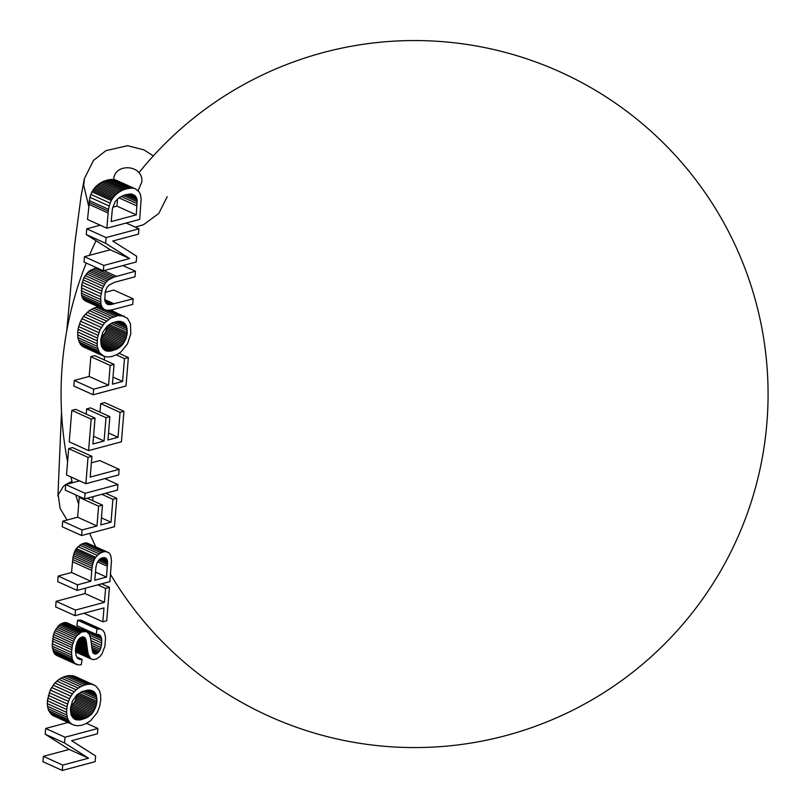 <?xml version="1.0" encoding="UTF-8"?>
<svg xmlns="http://www.w3.org/2000/svg" width="811" height="811" viewBox="0 0 811 811"><rect width="100%" height="100%" fill="white"/><g stroke="black" fill="none" stroke-linecap="round" stroke-linejoin="round"><path stroke-width="1.22" d="M113.662 180.265C113.631 162.443 143.588 164.248 141.844 181.978L138.083 190.646M153.32 155.915L143.942 149.863L127.56 145.696L105.947 150.643L93.417 160.466L84.516 178.4L83.726 185.172M79.549 480.852L65.711 484.562L63.471 486.235L58.22 494.791L60.044 508.284L67.06 520.033M72.017 481.318L65.742 484.552M83.715 185.202L88.612 205.943M135.275 227.131L143.517 224.728L158.824 213.405L167.188 196.718M106.859 228.205L139.705 219.406L141.134 198.877L140.404 194.376L139.198 191.943L135.559 188.943L116.196 180.194L112.932 179.444L109.09 179.667L103.423 181.36L98.82 183.996L95.232 187.189L91.937 191.822L89.869 197.296L87.507 219.446L106.859 228.205L108.116 212.979L88.754 204.22M135.559 188.943L114.635 179.697M133.997 188.446L112.932 179.444M132.284 188.203L130.439 188.193L111.087 179.434M130.439 188.193L128.452 188.426L109.09 179.667M128.452 188.426L126.334 188.882L106.971 180.133M126.334 188.882L124.509 189.439L105.146 180.691M124.509 189.439L122.775 190.119L103.423 181.36M122.775 190.119L121.143 190.889L101.781 182.13M121.143 190.889L119.602 191.791L100.25 183.033M119.602 191.791L118.183 192.754L98.82 183.996M118.183 192.754L116.865 193.778L97.513 185.02M116.865 193.778L115.669 194.833L96.316 186.074M115.669 194.833L114.594 195.948L95.232 187.189M114.594 195.948L113.611 197.093L94.248 188.334M113.611 197.093L112.729 198.239L93.377 189.48M112.729 198.239L111.969 199.394L92.606 190.636M111.969 199.394L111.3 200.57L91.937 191.822M111.3 200.57L110.154 203.125L90.791 194.376M110.154 203.125L109.232 206.045L89.869 197.296M109.232 206.045L108.552 209.329L89.19 200.57M108.552 209.329L108.289 211.113L88.936 202.365M108.289 211.113L108.116 212.979M134.839 195.481L136.471 197.631L137.12 200.185L136.289 214.854L111.198 221.575L112.394 208.802L115.101 201.635L119.511 197.428L124.134 195.167L130.439 193.941L134.839 195.481L131.747 194.082M135.772 196.465L130.226 193.961M136.471 197.631L128.635 194.093M136.937 198.969L126.881 194.417M137.12 200.185L125.269 194.822M137.201 201.767L123.323 195.492M137.16 203.683L121.174 196.455M137.018 205.994L118.953 197.823M117.514 198.979L116.926 206.106L112.709 207.231M136.289 214.854L116.926 206.106M135.447 271.229L114.118 277.027L108.492 279.856L105.673 282.573L102.368 288.544L100.686 296.654L100.949 304.095L102.227 307.43L104.295 309.508L107.224 310.319L111.279 310.035L132.72 304.399L133.176 298.803L110.519 304.622L107.103 304.186L104.791 300.688L105.207 291.899L106.89 287.581L108.897 285.229L114.544 282.309L134.981 276.804L135.447 271.229L122.907 265.562M116.47 276.308L103.94 270.641M96.57 267.721L89.129 271.097L83.969 277.565L81.678 284.955L81.597 295.336L82.864 298.671L84.942 300.749L104.295 309.508M114.118 277.027L94.755 268.269M112.009 277.859L92.647 269.1M110.124 278.802L90.761 270.043M108.492 279.856L89.129 271.097M107.032 281.093L87.669 272.334M105.673 282.573L86.321 273.824M104.447 284.306L85.094 275.558M103.332 286.313L83.969 277.565M102.368 288.544L83.006 279.785M101.598 291.017L82.246 282.258M101.04 293.714L81.678 284.955M100.686 296.654L81.323 287.905M100.554 299.452L81.191 290.693M100.635 301.925L81.272 293.166M100.949 304.095L81.597 295.336M101.487 305.919L82.124 297.161M102.227 307.43L82.864 298.671M103.169 308.616L83.807 299.857M133.176 298.803L113.824 290.054L105.106 292.386M114.219 303.882L104.609 299.533M112.222 304.348L104.903 301.033M110.519 304.622L105.389 302.31M109.12 304.683L106.038 303.294M108.005 304.541L106.9 304.044M128.351 357.55L124.478 358.584L122.593 381.444L112.425 384.171L114.057 364.382L110.174 365.416L108.552 385.205L93.63 389.199L93.174 394.785L126.009 385.985L128.351 357.55L119.045 353.332M93.174 394.785L73.811 386.026L74.277 380.44L89.19 376.446L90.822 356.668L94.694 355.623L114.057 364.382M124.478 358.584L116.297 354.883M104.568 356.445L104.284 359.962M122.593 381.444L113.003 377.105M110.174 365.416L90.822 356.668M108.552 385.205L89.19 376.446M93.63 389.199L74.277 380.44M119.156 469.336L90.193 477.091L91.907 456.329L88.024 457.363L85.865 483.711L118.7 474.922L119.156 469.336L99.804 460.577L91.369 462.838M85.865 483.711L66.502 474.952L68.671 448.605L72.544 447.571L91.907 456.329M88.024 457.363L68.671 448.605M116.774 498.299L112.901 499.333L111.026 522.203L100.858 524.92L102.48 505.131L98.607 506.176L96.975 525.964L82.063 529.958L81.597 535.534L114.442 526.745L116.774 498.299L105.643 493.26M81.597 535.534L62.244 526.775L62.7 521.199L77.623 517.205L79.245 497.417L80.573 497.062M112.901 499.333L101.77 494.304M93.052 496.636L92.707 500.722M111.026 522.203L101.436 517.864M102.48 505.131L87.162 498.207M98.607 506.176L79.245 497.417M96.975 525.964L77.623 517.205M82.063 529.958L62.7 521.199M102.835 621.804L106.707 620.76L109.455 587.346L105.582 588.38L104.437 602.33L75.474 610.085L75.017 615.661L103.98 607.905L102.835 621.804L83.969 613.268M75.017 615.661L55.655 606.902L56.111 601.326L85.074 593.571L85.52 588.147M109.455 587.346L101.679 583.819M105.582 588.38L97.796 584.863M104.437 602.33L85.074 593.571M75.474 610.085L56.111 601.326M81.647 725.267L85.54 723.878L90.66 720.695L97.168 712.636L99.56 706.807L100.716 700.42L100.635 695.007L99.418 690.465L95.657 685.832L74.582 676.181L68.357 675.593L63.532 676.901L58.96 679.395L54.854 682.994L50.252 690.009L47.383 700.775L47.474 706.269L48.751 710.821L52.563 715.424L73.639 725.034L77.481 725.784L81.647 725.267M93.944 684.93L72.676 675.634M92.028 684.393L89.95 684.21L70.587 675.451M89.95 684.21L87.72 684.352L68.357 675.593M87.72 684.352L85.337 684.849L65.975 676.09M85.337 684.849L82.884 685.66L63.532 676.901M82.884 685.66L80.553 686.765L61.19 678.006M80.553 686.765L78.312 688.154L58.96 679.395M78.312 688.154L76.173 689.826L56.821 681.078M76.173 689.826L74.217 691.742L54.854 682.994M74.217 691.742L72.463 693.881L53.1 685.133M72.463 693.881L70.932 696.213L51.569 687.454M70.932 696.213L69.614 698.758L50.252 690.009M69.614 698.758L68.519 701.414L49.157 692.655M68.519 701.414L67.678 704.1L48.325 695.341M67.678 704.1L67.09 706.807L47.727 698.048M67.09 706.807L66.735 709.534L47.383 700.775M66.735 709.534L66.644 712.393L47.281 703.634M66.644 712.393L66.837 715.028L47.474 706.269M66.837 715.028L67.323 717.411L47.971 708.652M67.323 717.411L68.104 719.57L48.751 710.821M68.104 719.57L69.138 721.455L49.785 712.707M69.138 721.455L70.415 722.986L51.052 714.227M70.415 722.986L71.915 724.182L52.563 715.424M71.915 724.182L73.639 725.034M80.613 719.844L74.744 719.235L71.226 715.14L70.466 708.571L72.382 701.201L76.812 694.986L81.86 691.651L88.592 690.019L93.072 691.043L95.962 694.307L96.985 701.383L95.749 707.111L92.048 713.66L87.061 717.613L80.613 719.844L71.5 715.728M82.043 719.529L71.033 714.552M79.255 720.036L72.138 716.823M77.988 720.056L72.858 717.735M76.822 719.935L73.689 718.505M75.737 719.661L74.602 719.144M94.218 691.874L90.386 690.141M95.181 692.969L88.683 690.029M95.962 694.307L86.838 690.181M96.539 695.848L84.922 690.587M96.904 697.521L82.975 691.215M97.056 699.376L80.958 692.097M96.985 701.383L78.991 693.243M96.813 702.853L77.704 694.216M77.38 694.49L75.19 701.069L70.669 706.868M96.55 704.293L77.197 695.534M96.195 705.712L76.832 696.953M95.749 707.111L76.386 698.352M95.201 708.469L75.839 699.721M94.552 709.828L75.19 701.069M93.812 711.125L74.46 702.367M92.981 712.423L73.629 703.664M92.048 713.66L72.686 704.901M90.984 714.785L71.621 706.026M89.798 715.819L70.628 707.151M88.49 716.772L70.456 708.611M87.061 717.613L70.395 710.071M85.51 718.343L70.435 711.521M83.847 718.982L70.628 713.001M97.857 728.44L65.022 737.229L64.545 742.957L88.531 758.194L62.731 765.097L62.285 770.45L95.13 761.661L95.597 755.933L71.632 740.696L97.421 733.793L97.857 728.44L86.595 723.341M62.285 770.45L42.932 761.691L43.368 756.349L69.178 749.435L45.193 734.198L45.659 728.471L68.012 722.489M65.022 737.229L45.659 728.471M64.545 742.957L45.193 734.198M88.531 758.194L69.178 749.435M62.731 765.097L43.368 756.349M82.073 659.384L78.971 659.13L77.491 658.147L75.97 655.166L75.453 650.686L77.227 641.876L79.062 638.936L81.972 637L84.577 637.426L85.895 639.585L88.196 654.112L90.447 658.441L93.093 659.657L96.458 658.998L100.017 656.373L102.105 653.636L104.883 646.306L105.562 637.841L104.477 632.712L102.967 630.431L100.888 629.103L96.985 628.951L96.235 634.395L98.891 634.597L100.696 636.047L101.639 638.804L101.679 642.981L90.538 637.933L88.967 633.756L86.311 631.536L81.475 632.002L76.487 636.128L74.45 639.382L72.331 645.363L71.51 652.47L72.169 658.978L74.46 663.134L78.221 664.939L81.293 664.746L82.073 659.384L76.69 656.951M80.918 659.444L77.207 657.772M79.883 659.353L77.826 658.42M84.577 637.426L83.421 636.899M85.084 637.943L82.712 636.868M85.52 638.652L81.911 637.02M85.895 639.585L81.019 637.385M86.199 640.7L80.127 637.953M86.301 641.146L79.802 638.206M86.524 642.424L78.991 639.017M86.909 645.262L77.633 641.065M87.345 649.114L76.406 644.167M87.659 651.436L75.93 646.134M87.841 652.429L75.778 646.975M88.014 653.331L75.666 647.756M88.196 654.112L75.595 648.415M88.379 654.801L75.535 648.982M88.571 655.359L75.514 649.459M89.109 656.606L75.464 650.432M89.727 657.64L75.464 651.192M90.447 658.441L75.484 651.669M91.248 659.059L75.484 651.932M100.888 629.103L81.526 620.354L77.623 620.202L76.873 625.636L96.235 634.395M99.682 628.819L80.319 620.06M98.384 628.758L79.022 619.999M96.985 628.951L77.623 620.202M99.895 635.175L98.405 634.496M100.696 636.047L96.985 634.374M81.566 627.755L82.195 629.671M101.274 637.243L81.911 628.495M101.639 638.804L88.085 632.671M101.77 640.72L89.727 635.266M101.679 642.981L101.395 645.353L90.984 640.639M101.395 645.353L100.949 647.442L91.288 643.072M100.949 647.442L100.371 649.236L91.521 645.232M100.371 649.236L99.631 650.736L91.724 647.158M99.631 650.736L98.79 651.943L91.967 648.861M98.79 651.943L97.888 652.906L92.231 650.341M97.888 652.906L96.945 653.575L92.515 651.578M96.945 653.575L95.951 653.98L92.88 652.591M95.951 653.98L93.346 653.301M95.12 654.102L93.174 653.129L92.464 651.415L90.548 637.973M86.311 631.536L66.958 622.777L64.687 622.534L60.835 623.923L58.321 626.021L55.097 630.623L53.536 634.537L52.188 646.154L54.155 653.24L56.223 655.258L76.842 664.625M85.226 631.293L65.863 622.544M84.04 631.293L64.687 622.534M82.783 631.526L63.42 622.767M81.475 632.002L62.123 623.243M80.188 632.681L60.835 623.923M78.92 633.614L59.568 624.855M77.674 634.77L58.321 626.021M76.487 636.128L57.125 627.369M75.413 637.669L56.06 628.91M74.45 639.382L55.097 630.623M73.608 641.278L54.256 632.519M72.899 643.295L53.536 634.537M72.331 645.363L52.968 636.605M71.926 647.513L52.563 638.754M71.652 649.743L52.299 640.994M71.51 652.47L52.157 643.721M71.55 654.913L52.188 646.154M71.763 657.082L52.411 648.324M72.169 658.978L52.816 650.219M72.747 660.62L53.394 651.862M73.507 661.999L54.155 653.24M74.46 663.134L55.097 654.376M75.575 664.006L56.223 655.258M77.086 590.408L109.931 581.609L111.482 560.553L110.762 555.565L109.14 553.041L87.091 543.025L81.678 543.978L76.346 548.54L74.308 552.352L72.949 557.492L71.54 572.505L58.179 576.074L57.723 581.649L77.086 590.408L77.542 584.832L58.179 576.074M107.437 552.058L87.091 543.025M106.454 551.774L86.017 542.904M105.379 551.662L84.902 542.975M104.264 551.733L103.068 551.977L83.705 543.228M103.068 551.977L101.03 552.737L81.678 543.978M101.03 552.737L99.135 553.862L79.772 545.104M99.135 553.862L97.35 555.393L77.988 546.634M97.35 555.393L95.698 557.289L76.346 548.54M95.698 557.289L94.938 558.414L75.585 549.655M94.938 558.414L94.258 559.681L74.896 550.922M94.258 559.681L93.66 561.111L74.308 552.352M93.66 561.111L93.133 562.672L73.781 553.913M93.133 562.672L92.677 564.395L73.325 555.636M92.677 564.395L92.312 566.25L72.949 557.492M92.312 566.25L92.008 568.268L72.645 559.509M92.008 568.268L91.785 570.437L72.432 561.678M91.785 570.437L90.893 581.254L71.54 572.505M90.893 581.254L77.542 584.832M105.886 558.15L107.579 561.972L106.505 577.077L94.775 580.22L95.972 566.788L97.077 562.722L99.885 559.002L103.453 557.593L105.886 558.15L104.893 557.704M106.494 558.688L104.051 557.583M106.981 559.377L103.159 557.644M107.316 560.198L102.186 557.867M107.528 561.161L101.132 558.262M107.579 561.972L100.382 558.708M107.589 563.108L99.429 559.418M107.518 564.557L98.455 560.452M107.397 566.291L97.543 561.841M106.505 577.077L95.445 572.069M117.909 484.522L85.074 493.311L84.618 498.897L117.453 490.108L117.909 484.522L104.862 478.622M84.618 498.897L65.255 490.138L65.711 484.562L85.074 493.311M123.931 411.329L120.058 412.363L118.011 437.271L107.944 439.967L109.87 416.641L106.008 417.675L104.092 440.991L92.92 443.992L95.049 418.101L91.167 419.145L88.581 450.602L121.427 441.813L123.931 411.329L104.568 402.57L100.696 403.604L99.996 412.17M88.581 450.602L69.229 441.843L71.814 410.386L75.687 409.342L95.049 418.101M120.058 412.363L100.696 403.604M118.011 437.271L108.522 432.983M109.87 416.641L90.508 407.882L86.655 408.916L86.23 414.117M106.008 417.675L86.655 408.916M104.092 440.991L93.559 436.227M91.167 419.145L71.814 410.386M124.255 316.168L118.041 315.591L110.874 317.983L104.528 322.96L99.925 329.976L97.401 338.035L97.158 346.267L99.459 352.694L103.96 356.272L107.802 357.022L111.959 356.505L117.656 354.204L120.981 351.923L127.489 343.874L130.794 333.828L130.49 323.853L127.469 318.267L110.813 310.086M122.349 315.631L110.266 310.167M120.271 315.428L108.958 310.309M118.041 315.591L105.917 310.106M98.466 306.872L93.853 308.119L89.281 310.613L83.421 316.351L80.573 321.227L78.647 326.559L77.704 332.013L77.795 337.508L80.107 343.935L82.874 346.662L103.96 356.272M115.659 316.067L96.296 307.308M113.205 316.878L93.853 308.119M110.874 317.983L91.511 309.224M108.633 319.372L89.281 310.613M106.494 321.044L87.142 312.296M104.528 322.96L85.175 314.212M102.784 325.099L83.421 316.351M101.253 327.431L81.891 318.672M99.925 329.976L80.573 321.227M98.83 332.642L79.478 323.893M97.999 335.318L78.647 326.559M97.401 338.035L78.049 329.286M97.056 340.772L77.704 332.013M96.955 343.621L77.603 334.872M97.158 346.267L77.795 337.508M97.644 348.649L78.282 339.89M98.425 350.808L79.062 342.049M99.459 352.694L80.107 343.935M100.726 354.214L81.374 345.466M102.237 355.421L82.874 346.662M110.925 351.082L105.065 350.474L101.537 346.368L100.777 339.809L102.703 332.439L107.123 326.225L112.182 322.869L118.913 321.237L123.384 322.271L126.283 325.525L127.307 332.622L126.07 338.329L122.36 344.898L117.382 348.831L110.925 351.082L101.821 346.966M112.364 350.768L101.345 345.79M109.576 351.275L102.46 348.051M108.309 351.295L103.179 348.973M107.143 351.163L104.001 349.744M106.059 350.899L104.923 350.382M124.539 323.113L120.707 321.379M125.502 324.207L118.953 321.247M126.283 325.525L117.159 321.399M126.861 327.066L115.233 321.805M127.226 328.759L113.276 322.443M127.368 330.614L111.259 323.325M127.307 332.622L109.313 324.481M127.124 334.091L108.025 325.454M107.701 325.728L105.511 332.307L100.99 338.106M126.871 335.531L107.518 326.772M126.506 336.95L107.153 328.191M126.07 338.329L106.707 329.57M125.512 339.708L106.16 330.949M124.874 341.056L105.511 332.307M124.134 342.364L104.771 333.605M123.302 343.661L103.94 334.902M122.36 344.898L103.007 336.139M121.295 346.023L101.943 337.264M120.119 347.057L100.949 338.39M118.811 347.99L100.777 339.829M117.382 348.831L100.716 341.289M115.831 349.582L100.746 342.759M114.158 350.22L100.939 344.239M138.934 228.783L106.099 237.572L105.623 243.3L129.608 258.537L103.808 265.44L103.362 270.793L136.207 262.004L136.674 256.276L112.719 241.039L138.499 234.136L138.934 228.783L126.202 223.025M103.362 270.793L84.009 262.034L84.445 256.692L110.255 249.778L86.27 234.541L86.736 228.824L100.24 225.205M106.099 237.572L86.736 228.824M105.623 243.3L86.27 234.541M129.608 258.537L110.255 249.778M103.808 265.44L84.445 256.692M86.402 641.734L79.417 638.581M86.635 643.255L78.535 639.595M86.767 644.187L78.089 640.264M87.041 646.468L77.177 642.008M87.193 647.786L76.761 643.062M87.507 650.321L76.143 645.181M110.519 574.37A353.495 353.495 0 0 0 756.045 302.635A353.495 353.495 0 0 0 138.884 172.794M96.043 240.745A353.495 353.495 0 0 0 89.413 255.353M86.24 263.048A353.495 353.495 0 0 0 67.597 461.662M70.932 476.949A353.495 353.495 0 0 0 72.382 482.768M75.758 494.892A353.495 353.495 0 0 0 78.687 504.249M89.686 533.374A353.495 353.495 0 0 0 95.769 546.776M84.334 178.694L81.08 196.242L74.683 244.516L66.776 330.787M61.514 411.806L57.916 496.17"/></g></svg>
